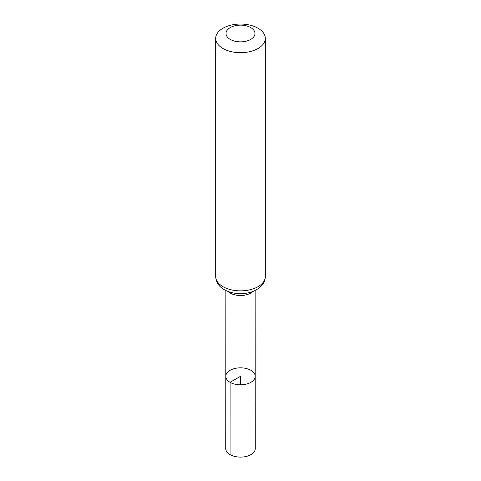 <?xml version="1.0" encoding="UTF-8"?>
<svg xmlns="http://www.w3.org/2000/svg" width="481" height="481" viewBox="0 0 481 481"><rect width="100%" height="100%" fill="white"/><g stroke="black" fill="none" stroke-linecap="round" stroke-linejoin="round"><path stroke-width="0.72" d="M230.098 382.323A14.713 8.496 180 0 1 225.787 376.316A14.713 8.496 180 0 1 240.5 367.827A14.713 8.496 180 0 1 255.213 376.316A14.713 8.496 180 0 1 246.134 384.163A14.713 8.496 180 0 1 230.098 382.323A14.713 8.496 180 0 1 225.787 376.316L225.733 448.587A14.767 8.526 180 0 0 230.056 454.617A14.767 8.526 180 0 0 246.152 456.463A14.767 8.526 180 0 0 255.267 448.587L255.213 376.316A14.713 8.496 180 0 1 246.134 384.163A14.713 8.496 180 0 1 230.098 382.323M230.267 39.406A14.472 8.351 180 0 1 236.754 25.427A14.472 8.351 180 0 1 254.479 35.66A14.472 8.351 180 0 1 230.267 39.406M222.962 48.497A24.808 14.322 180 0 1 215.692 38.372A24.808 14.322 180 0 1 240.5 24.05A24.808 14.322 180 0 1 265.308 38.372A24.808 14.322 180 0 1 249.994 51.599A24.808 14.322 180 0 1 222.962 48.497M240.5 384.812L240.5 376.316L230.098 382.323L230.056 454.617M253.03 291.426A14.646 8.454 180 0 1 230.146 293.025A14.646 8.454 180 0 1 227.97 291.426M222.962 286.664A24.808 14.322 180 0 1 215.692 276.539C215.993 283.658 220.875 287.836 224.332 289.694C229.118 292.358 234.614 293.681 240.825 293.65C245.629 293.602 250.048 292.713 254.088 290.987L258.483 288.528L261.814 285.51C264.093 282.858 265.253 279.87 265.308 276.539A24.808 14.322 180 0 1 249.994 289.766A24.808 14.322 180 0 1 222.962 286.664M225.854 290.5L225.787 376.316M255.146 290.5L255.213 376.316M215.692 38.372L215.692 276.539M265.308 38.372L265.308 276.539"/></g></svg>
